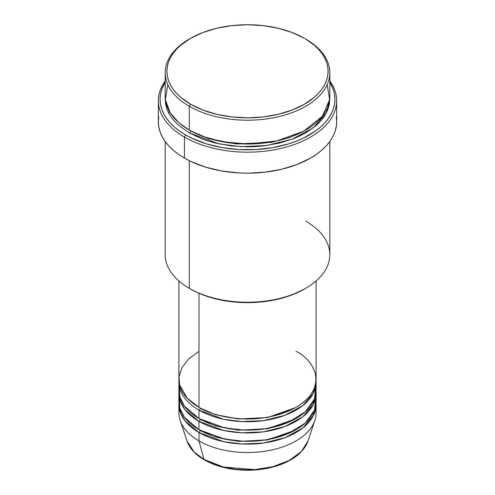 <?xml version="1.0" encoding="UTF-8"?>
<svg xmlns="http://www.w3.org/2000/svg" width="495" height="495" viewBox="0 0 495 495"><rect width="100%" height="100%" fill="white"/><g stroke="black" fill="none" stroke-linecap="round" stroke-linejoin="round"><path stroke-width="0.74" d="M315.711 408.734A68.595 39.606 180 0 1 314.851 420.434L307.97 441.033L301.517 451.378L289.259 460.43L272.751 466.729L254.739 469.607L223.523 467.051L203.952 459.44A1.714 0.99 120 0 0 204.274 459.886A1.714 0.99 -60 0 1 203.952 459.44A61.584 35.553 0 0 0 265.543 468.295A61.584 35.553 0 0 0 307.97 441.033C303.788 452.139 293.479 460.406 277.039 465.845C267.906 468.734 258.142 470.2 247.754 470.25C230.936 470.157 216.439 466.698 204.268 459.886C195.37 454.719 189.628 448.433 187.03 441.033A61.584 35.553 0 0 0 203.952 459.44L198.996 440.94L203.952 459.44L194.096 452.003L187.03 441.033L180.149 420.434A68.595 39.606 180 0 1 179.289 408.734M198.996 351.326L188.552 359.079L181.875 367.797L179.06 376.646L179.592 384.931L187.358 398.37L198.996 407.329A68.595 39.606 0 0 0 273.747 415.918A68.595 39.606 0 0 0 316.095 379.331L316.095 280.981M199.609 407.682L200.209 408.035A1.714 0.99 -60 0 1 198.996 410.132L198.996 418.535A68.595 39.606 0 0 0 273.747 427.117A68.595 39.606 0 0 0 316.095 390.53L316.095 382.128A68.595 39.606 180 0 1 273.747 418.721A68.595 39.606 180 0 1 198.996 410.132A68.595 39.606 180 0 1 178.905 382.128A68.595 39.606 180 0 1 178.949 380.729M179.289 386.329L179.846 397.058L184.437 406.11L198.996 418.535L198.996 410.132A1.714 0.99 120 0 0 200.209 408.035L215.461 414.624L238.38 418.98L267.548 417.563L295.391 407.682L267.548 417.563L238.38 418.98L215.461 414.624L200.209 408.035M199.609 418.881L200.209 419.234A1.714 0.99 -60 0 1 198.996 421.332L185.198 409.903L180.452 401.699L178.949 391.929A68.595 39.606 180 0 0 178.905 393.333L178.905 401.73A68.595 39.606 0 0 0 198.996 429.734A68.595 39.606 0 0 0 273.747 438.322A68.595 39.606 0 0 0 316.095 401.73L316.095 393.333A68.595 39.606 180 0 1 273.747 429.92A68.595 39.606 180 0 1 198.996 421.332L198.996 429.734L198.996 421.332A68.595 39.606 180 0 1 178.905 393.333M179.289 397.528L179.846 408.264L184.437 417.31L198.996 429.734L224.643 439.071L243.849 441.28L266.106 439.851L288.084 433.657L305.273 423.083L314.517 410.182L315.711 397.528M199.609 430.087L200.209 430.433A1.714 0.99 -60 0 1 198.996 432.537L185.198 421.109L180.452 412.904L178.949 403.134A68.595 39.606 180 0 0 178.905 404.533L178.905 412.935A68.595 39.606 0 0 0 198.996 440.94A68.595 39.606 0 0 0 273.747 449.522A68.595 39.606 0 0 0 316.095 412.935L316.095 404.533A68.595 39.606 180 0 1 273.747 441.119A68.595 39.606 180 0 1 198.996 432.537L198.996 440.94L198.996 432.537A68.595 39.606 180 0 1 178.905 404.533M167.811 84.583L165.373 99.699L170.119 112.693L178.918 122.772L189.294 130.092L189.294 106.289L190.507 104.185A80.598 46.536 180 0 1 190.507 38.381A80.598 46.536 180 0 1 304.493 38.381L292.279 32.59L278.345 28.289L263.222 25.647L247.5 24.75L231.778 25.647L216.655 28.289L202.721 32.59L190.507 38.381L180.483 45.429L176.418 49.345L173.033 53.479L170.373 57.773L168.449 62.203L167.291 66.72L166.902 71.286L167.291 75.846L168.449 80.363L170.373 84.793L173.033 89.094L176.418 93.221L180.483 97.138L190.507 104.185L202.721 109.977L216.655 114.277L231.778 116.925L247.5 117.816L263.222 116.925L278.345 114.277L292.279 109.977L304.493 104.185L314.517 97.138L318.582 93.221L321.967 89.094L324.627 84.793L326.552 80.363L327.709 75.846L328.098 71.286L327.709 66.72L326.552 62.203L324.627 57.773L321.967 53.479L318.582 49.345L314.517 45.429L305.706 39.08A82.312 47.526 0 0 0 305.093 38.728A82.312 47.526 180 0 1 305.706 39.08L304.493 38.381A80.598 46.536 180 0 1 304.493 104.191A80.598 46.536 180 0 1 190.507 104.185L189.294 106.289A82.312 47.526 0 0 0 305.706 106.289A82.312 47.526 0 0 0 305.706 39.08L305.706 39.08A82.312 47.526 180 0 1 329.812 72.685A82.312 47.526 180 0 1 279.001 116.591A82.312 47.526 180 0 1 189.294 106.289L189.294 130.092A82.312 47.526 0 0 0 279.001 140.394A82.312 47.526 0 0 0 329.812 96.488L329.812 72.685M305.706 221.104A82.312 47.526 180 0 1 305.706 288.313A82.312 47.526 180 0 1 189.294 288.313L190.507 289.012A80.598 46.536 0 0 0 304.493 289.012L292.279 294.803L278.345 299.104L263.222 301.752L247.5 302.643L231.778 301.752L216.655 299.104L202.721 294.803L196.367 292.081L189.294 288.313A82.312 47.526 0 0 0 279.001 298.615A82.312 47.526 0 0 0 329.812 254.708L329.812 141.496M184.443 137.09A89.174 51.486 0 0 0 297.118 143.463A89.174 51.486 0 0 0 329.812 80.889A89.174 51.486 180 0 1 336.674 100.689A89.174 51.486 180 0 1 281.624 148.252A89.174 51.486 180 0 1 184.443 137.09L184.443 158.097A89.174 51.486 0 0 0 281.624 169.259A89.174 51.486 0 0 0 336.674 121.69L336.247 126.739L334.96 131.738L332.832 136.639L329.887 141.391L326.143 145.963L321.645 150.294L316.435 154.353L310.557 158.097L297.043 164.501L281.624 169.259L264.899 172.186L247.5 173.176L238.757 172.928L221.612 170.961L205.462 167.093L190.928 161.488L184.443 158.097L184.443 137.09A89.174 51.486 180 0 1 158.326 100.689A89.174 51.486 180 0 1 165.188 80.889A89.174 51.486 0 0 0 184.443 137.09L185.656 134.993L184.443 137.09M329.812 82.226A87.46 50.496 180 0 1 294.333 141.935A87.46 50.496 180 0 1 185.656 134.993L192.017 138.322L206.273 143.822L222.113 147.609L238.93 149.54L256.07 149.54L272.887 147.609L288.727 143.822L296.09 141.273L302.983 138.322L315.105 131.324L320.222 127.339L324.633 123.088L328.303 118.608L331.192 113.943L333.277 109.141L334.54 104.235L334.96 99.291L334.54 94.341L333.277 89.434L329.812 82.226M189.907 130.439L190.507 130.791A1.714 0.99 -60 0 1 189.294 132.895L179.06 125.693L174.902 121.69L171.449 117.476L168.727 113.083L166.766 108.56L165.584 103.944L165.219 97.886M198.996 410.132L223.66 419.265L242.024 421.604L263.458 420.645L285.089 415.256L302.804 405.56L313.335 393.253L316.051 380.729A68.595 39.606 180 0 1 316.095 382.128M198.996 293.275L198.996 407.329L198.996 293.275M189.294 160.696L189.294 288.313L189.294 160.696M314.851 420.434A68.595 39.606 180 0 1 267.603 450.796A68.595 39.606 180 0 1 198.996 440.94A68.595 39.606 180 0 1 180.149 420.434M200.209 430.433L215.461 437.029L238.38 441.385L267.548 439.968L295.391 430.087L267.548 439.968L238.38 441.385L215.461 437.029L200.209 430.433A1.714 0.99 120 0 1 198.996 432.537L223.66 441.664L242.024 444.009L263.458 443.05L285.089 437.66L302.804 427.965L313.335 415.658L316.051 403.134A68.595 39.606 180 0 1 316.095 404.533M200.209 419.234L215.461 425.824L238.38 430.186L267.548 428.769L295.391 418.881L267.548 428.769L238.38 430.186L215.461 425.824L200.209 419.234A1.714 0.99 120 0 1 198.996 421.332L223.66 430.464L242.024 432.809L263.458 431.844L285.089 426.455L302.804 416.759L313.335 404.452L316.051 391.929A68.595 39.606 180 0 1 316.095 393.333M223.907 467.144L235.812 469.272L247.5 469.934L253.372 469.767M259.188 469.272L270.431 467.305M190.507 38.381L189.294 39.08A82.312 47.526 0 0 0 189.294 106.289A82.312 47.526 180 0 1 165.188 72.685A82.312 47.526 180 0 1 189.907 38.728M165.188 72.685L165.188 96.488A82.312 47.526 0 0 0 189.294 130.092L203.191 136.54L222.713 141.805L248.001 144.008L276.755 140.908L303.602 131.262L322.264 116.375L329.627 99.699L327.189 84.583M165.188 82.226L161.723 89.434L160.46 94.341L160.04 99.291L160.46 104.235L161.723 109.141L163.808 113.943L166.697 118.608L170.367 123.088L174.778 127.339L179.895 131.324L185.656 134.993A87.46 50.496 180 0 1 165.188 82.226M189.294 132.895L218.796 143.828L240.749 146.65L266.39 145.542L292.31 139.151L313.607 127.605L326.366 112.897L329.781 97.886L329.416 103.944L328.235 108.56L326.273 113.083L323.551 117.476L320.098 121.69L315.94 125.693L305.706 132.895L299.723 136.026L293.232 138.804L279.001 143.191L263.557 145.901L255.569 146.582L247.5 146.811L231.443 145.901L215.999 143.191L208.698 141.199L201.768 138.804L189.294 132.895A1.714 0.99 120 0 0 190.507 130.791L208.865 138.73L236.443 143.983L271.545 142.3L289.34 137.66L305.093 130.439L289.34 137.66L271.545 142.3L236.443 143.983L208.865 138.73L190.507 130.791M158.326 100.689L158.326 121.69A89.174 51.486 0 0 0 184.443 158.097L178.565 154.353L173.355 150.294L168.857 145.963L165.113 141.391L162.168 136.639L160.04 131.738L158.753 126.739L158.326 121.69L158.753 116.647M336.247 116.647L336.674 121.69L336.674 100.689M165.188 141.496L165.188 254.708A82.312 47.526 0 0 0 189.294 288.313L189.294 288.313M178.905 280.981L178.905 379.331A68.595 39.606 0 0 0 198.996 407.329C206.78 412.576 219.712 416.307 237.798 418.535C257.994 420.465 277.398 416.734 296.004 407.329C331.242 386.224 312.141 358.392 296.004 351.326M178.905 382.128L178.905 390.53A68.595 39.606 0 0 0 198.996 418.535L224.643 427.872L243.849 430.075L266.106 428.651L288.084 422.458L305.273 411.877L314.517 398.982L315.711 386.329M205.122 459.799A1.714 0.99 -60 0 1 204.274 459.886M305.706 39.08L304.493 38.381M305.706 288.313L304.493 289.012M169.482 111.647L168.807 113.231"/></g></svg>
